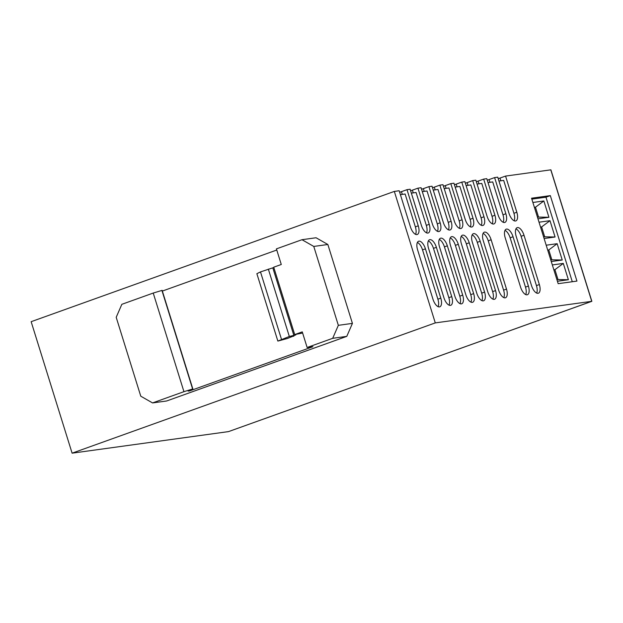 <?xml version="1.0" encoding="UTF-8"?>
<svg xmlns="http://www.w3.org/2000/svg" width="623" height="623" viewBox="0 0 623 623"><rect width="100%" height="100%" fill="white"/><g stroke="black" fill="none" stroke-linecap="round" stroke-linejoin="round"><path stroke-width="0.93" d="M591.733 301.33L228.555 431.599L72.104 453.17L31.15 321.686L394.328 191.417L435.282 322.901L591.733 301.33L550.779 169.845L505.565 176.083L500.02 178.069A8.636 0.724 -17.3 0 1 498.221 178.692M72.104 453.17L435.282 322.901M400.394 194.649L405.121 194.002L415.362 226.873L418.267 225.83A8.636 3.878 -109.7 0 1 417.27 234.497A8.636 3.878 -109.7 0 1 410.44 226.904L399.179 190.747L394.328 191.417M402.302 194.392L401.453 191.658A8.636 0.724 -17.3 0 1 399.655 192.281M401.453 191.658L407.006 189.672L410.129 189.236L421.397 225.394A8.636 3.878 -109.7 0 0 428.219 232.986A8.636 3.878 -109.7 0 0 429.216 224.319L417.955 188.162L412.403 190.147A8.636 0.724 -17.3 0 1 410.612 190.77M422.301 191.635L427.028 190.981L437.26 223.852L440.165 222.808A8.636 3.878 -109.7 0 1 439.176 231.476A8.636 3.878 -109.7 0 1 432.346 223.891L421.086 187.725L417.955 188.162M424.208 191.37L423.36 188.644A8.636 0.724 -17.3 0 1 421.561 189.26M423.36 188.644L428.904 186.651L432.035 186.222L443.296 222.38A8.636 3.878 -109.7 0 0 450.125 229.965A8.636 3.878 -109.7 0 0 451.122 221.297L439.854 185.14L434.309 187.134A8.636 0.724 -17.3 0 1 432.51 187.749M444.199 188.613L448.926 187.959L459.167 220.83L462.071 219.787A8.636 3.878 -109.7 0 1 461.075 228.462A8.636 3.878 -109.7 0 1 454.245 220.869L442.984 184.712L439.854 185.14M446.107 188.348L445.258 185.623A8.636 0.724 -17.3 0 1 443.467 186.238M445.258 185.623L450.811 183.629L453.941 183.201L465.202 219.358A8.636 3.878 -109.7 0 0 472.024 226.951A8.636 3.878 -109.7 0 0 473.021 218.276L461.76 182.118L456.207 184.112A8.636 0.724 -17.3 0 1 454.416 184.735M466.105 185.592L470.832 184.938L481.065 217.809L483.97 216.773A8.636 3.878 -109.7 0 1 482.981 225.44A8.636 3.878 -109.7 0 1 476.151 217.848L464.89 181.69L461.76 182.118M468.013 185.327L467.164 182.601A8.636 0.724 -17.3 0 1 465.365 183.224M467.164 182.601L472.709 180.608L475.84 180.179L487.1 216.337A8.636 3.878 -109.7 0 0 493.93 223.93A8.636 3.878 -109.7 0 0 494.927 215.262L483.666 179.105L478.114 181.091A8.636 0.724 -17.3 0 1 476.315 181.714M488.004 182.57L492.731 181.924L502.971 214.795L505.876 213.751A8.636 3.878 -109.7 0 1 504.879 222.419A8.636 3.878 -109.7 0 1 498.057 214.826L486.789 178.669L483.666 179.105M489.912 182.305L489.063 179.58A8.636 0.724 -17.3 0 1 487.272 180.203M489.063 179.58L494.615 177.594L497.746 177.158L509.007 213.315A8.636 3.878 -109.7 0 0 515.836 220.908A8.636 3.878 -109.7 0 0 516.825 212.241L505.565 176.083M505.876 213.751L494.615 177.594M483.97 216.773L472.709 180.608M462.071 219.787L450.811 183.629M440.165 222.808L428.904 186.651M418.267 225.83L407.006 189.672M558.169 283.675L576.945 281.09L550.327 195.622L531.551 198.207L558.169 283.675M432.969 299.219L417.612 249.916A8.636 3.878 -109.7 0 1 418.601 241.249A8.636 3.878 -109.7 0 1 425.431 248.834L440.788 298.144A8.636 3.878 -109.7 0 1 439.791 306.812A8.636 3.878 -109.7 0 1 432.969 299.219M436.38 247.331L451.737 296.634A8.636 3.878 -109.7 0 1 450.748 305.301A8.636 3.878 -109.7 0 1 443.919 297.716L428.562 248.406A8.636 3.878 -109.7 0 1 429.559 239.738A8.636 3.878 -109.7 0 1 436.38 247.331L433.476 248.367L448.833 297.677A8.636 3.878 -109.7 0 1 449.051 305.153M454.868 296.205L439.511 246.895A8.636 3.878 -109.7 0 1 440.508 238.227A8.636 3.878 -109.7 0 1 447.337 245.82L462.694 295.123A8.636 3.878 -109.7 0 1 461.698 303.79A8.636 3.878 -109.7 0 1 454.868 296.205M458.287 244.309L473.644 293.612A8.636 3.878 -109.7 0 1 472.647 302.287A8.636 3.878 -109.7 0 1 465.817 294.695L450.46 245.384A8.636 3.878 -109.7 0 1 451.457 236.717A8.636 3.878 -109.7 0 1 458.287 244.309L455.382 245.353L470.739 294.656A8.636 3.878 -109.7 0 1 470.957 302.132M476.774 293.184L461.417 243.873A8.636 3.878 -109.7 0 1 462.406 235.206A8.636 3.878 -109.7 0 1 469.236 242.799L484.593 292.101A8.636 3.878 -109.7 0 1 483.596 300.777A8.636 3.878 -109.7 0 1 476.774 293.184M480.185 241.288L495.542 290.598A8.636 3.878 -109.7 0 1 494.553 299.266A8.636 3.878 -109.7 0 1 487.723 291.673L472.366 242.37A8.636 3.878 -109.7 0 1 473.363 233.695A8.636 3.878 -109.7 0 1 480.185 241.288L477.28 242.331L492.637 291.634A8.636 3.878 -109.7 0 1 492.855 299.118M498.673 290.162L483.316 240.86A8.636 3.878 -109.7 0 1 484.312 232.184A8.636 3.878 -109.7 0 1 491.142 239.777L506.499 289.088A8.636 3.878 -109.7 0 1 505.502 297.755A8.636 3.878 -109.7 0 1 498.673 290.162M513.04 236.756L528.397 286.066A8.636 3.878 -109.7 0 1 527.408 294.734A8.636 3.878 -109.7 0 1 520.579 287.141L505.222 237.838A8.636 3.878 -109.7 0 1 506.219 229.171A8.636 3.878 -109.7 0 1 513.04 236.756L510.136 237.799L525.493 287.11A8.636 3.878 -109.7 0 1 525.711 294.586M531.528 285.63L516.171 236.327A8.636 3.878 -109.7 0 1 517.168 227.66A8.636 3.878 -109.7 0 1 523.998 235.253L539.354 284.555A8.636 3.878 -109.7 0 1 538.358 293.223A8.636 3.878 -109.7 0 1 531.528 285.63M411.344 193.138L416.071 192.491L426.311 225.362A8.636 3.878 -109.7 0 1 426.529 232.838M433.25 190.124L437.977 189.47L448.217 222.341A8.636 3.878 -109.7 0 1 448.428 229.817M455.156 187.102L459.875 186.448L470.116 219.319A8.636 3.878 -109.7 0 1 470.334 226.795M477.054 184.081L481.781 183.427L492.022 216.298A8.636 3.878 -109.7 0 1 492.24 223.782M498.961 181.059L503.688 180.413L513.92 213.284A8.636 3.878 -109.7 0 1 514.139 220.76M572.296 281.728L545.966 197.187L550.327 195.622M415.362 226.873A8.636 3.878 -109.7 0 1 415.58 234.349M437.26 223.852A8.636 3.878 -109.7 0 1 437.478 231.328M459.167 220.83A8.636 3.878 -109.7 0 1 459.385 228.306M481.065 217.809A8.636 3.878 -109.7 0 1 481.283 225.292M502.971 214.795A8.636 3.878 -109.7 0 1 503.189 222.271M417.394 242.44A8.636 3.878 -109.7 0 1 422.526 249.878L437.883 299.188A8.636 3.878 -109.7 0 1 438.101 306.664M428.344 240.93A8.636 3.878 -109.7 0 1 433.476 248.367M439.293 239.419A8.636 3.878 -109.7 0 1 444.425 246.864L459.79 296.166A8.636 3.878 -109.7 0 1 460 303.642M450.242 237.908A8.636 3.878 -109.7 0 1 455.382 245.353M461.199 236.397A8.636 3.878 -109.7 0 1 466.331 243.842L481.688 293.145A8.636 3.878 -109.7 0 1 481.906 300.621M472.148 234.887A8.636 3.878 -109.7 0 1 477.28 242.331M483.098 233.376A8.636 3.878 -109.7 0 1 488.237 240.821L503.594 290.123A8.636 3.878 -109.7 0 1 503.812 297.607M505.004 230.362A8.636 3.878 -109.7 0 1 510.136 237.799M515.953 228.851A8.636 3.878 -109.7 0 1 521.093 236.288L536.45 285.599A8.636 3.878 -109.7 0 1 536.66 293.075M545.966 197.187L531.84 199.134M557.414 281.253L568.386 279.743L563.301 263.42L552.328 264.931M551.269 261.528L562.242 260.017L557.157 243.694L546.184 245.213M544.105 238.523L555.077 237.013L549.992 220.69L539.02 222.201M537.961 218.798L548.933 217.287L543.848 200.964L532.875 202.475M563.301 263.42L554.929 269.673L553.855 269.821M554.929 269.673L557.998 279.54L568.386 279.743M556.923 279.688L557.998 279.54M557.157 243.694L548.785 249.955L547.71 250.103M548.785 249.955L551.853 259.814L562.242 260.017M550.787 259.962L551.853 259.814M549.992 220.69L541.621 226.943L540.546 227.091M541.621 226.943L544.689 236.802L555.077 237.013M543.614 236.95L544.689 236.802M543.848 200.964L535.476 207.218L534.402 207.366M535.476 207.218L538.545 217.084L548.933 217.287M537.47 217.232L538.545 217.084M591.694 301.337L228.516 431.607L591.85 301.314L550.896 169.83L591.85 301.314M302.622 333.025L294.71 334.582L302.264 331.872L307.131 347.486L332.698 338.312L338.344 325.331L313.774 246.435L301.984 239.707L276.417 248.873L281.277 264.487L273.723 267.197L294.71 334.582M162.354 291.066L276.776 250.025M189.594 390.442L189.727 390.878L312.917 346.692L307.131 347.486M293.737 335.929L287.429 338.476L277.858 341.077L289.329 336.482L295.357 335.003L292.569 336.358L293.815 336.179M313.774 246.435L327.854 244.496L352.423 323.384L346.777 336.373L166.637 400.986L152.557 402.925L183.941 391.672L192.616 389.001L188.162 391.088L189.727 390.878M346.777 336.373L332.698 338.312M352.423 323.384L338.344 325.331M327.854 244.496L316.063 237.76L301.984 239.707M152.557 402.925L140.775 396.197L116.197 317.302L121.843 304.32L153.227 293.059L162.136 290.357L192.85 388.97M277.858 341.077L256.871 273.692L260.492 271.908L281.479 339.294M293.799 335.221L272.804 267.835L260.492 271.908M272.804 267.835L273.879 267.688M161.902 290.388L192.616 389.001M153.227 293.059L183.941 391.672M413.251 192.881L412.403 190.147M426.311 225.362L429.216 224.319M435.158 189.859L434.309 187.134M448.217 222.341L451.122 221.297M457.064 186.838L456.207 184.112M470.116 219.319L473.021 218.276M478.962 183.816L478.114 181.091M492.022 216.298L494.927 215.262M500.869 180.802L500.02 178.069M513.92 213.284L516.825 212.241M440.788 298.144L437.883 299.188M422.526 249.878L425.431 248.834M451.737 296.634L448.833 297.677M462.694 295.123L459.79 296.166M444.425 246.864L447.337 245.82M473.644 293.612L470.739 294.656M484.593 292.101L481.688 293.145M466.331 243.842L469.236 242.799M495.542 290.598L492.637 291.634M506.499 289.088L503.594 290.123M488.237 240.821L491.142 239.777M528.397 286.066L525.493 287.11M539.354 284.555L536.45 285.599M521.093 236.288L523.998 235.253M268.334 269.097L289.329 336.482M295.209 334.512L295.357 335.003M295.754 335.018L295.582 334.465"/></g></svg>
